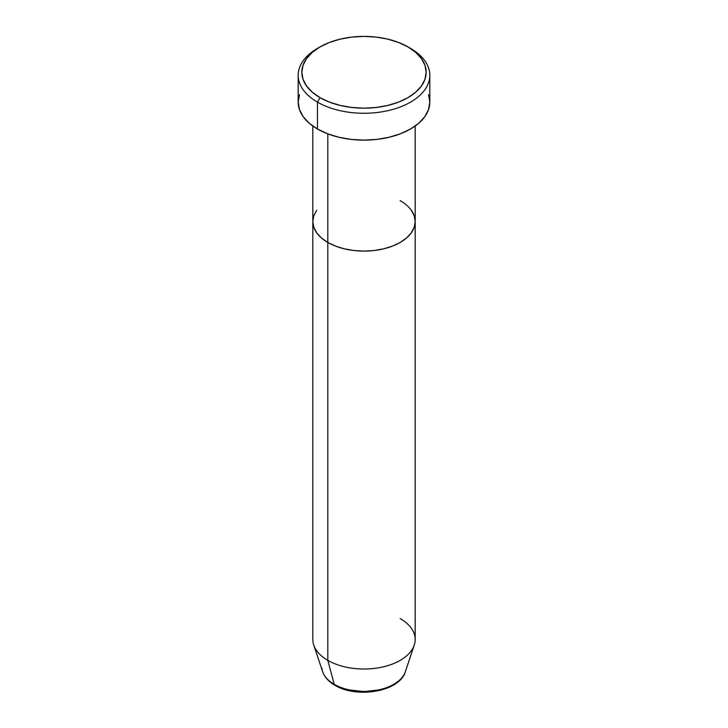 <?xml version="1.0" encoding="UTF-8"?>
<svg xmlns="http://www.w3.org/2000/svg" width="728" height="728" viewBox="0 0 728 728"><rect width="100%" height="100%" fill="white"/><g stroke="black" fill="none" stroke-linecap="round" stroke-linejoin="round"><path stroke-width="1.09" d="M320.047 46.91L317.463 48.403A65.811 37.992 0 0 0 317.463 102.138L320.047 97.661A62.153 35.881 180 0 1 320.047 46.91A62.153 35.881 180 0 1 407.953 46.91L398.534 42.452L387.787 39.13L376.121 37.092L364 36.4L351.879 37.092L340.213 39.13L329.466 42.452L320.047 46.91L312.321 52.352L306.579 58.549L303.039 65.283L301.847 72.281L303.039 79.288L306.579 86.013L312.321 92.219L320.047 97.661L329.466 102.12L340.213 105.433L351.879 107.48L364 108.172L376.121 107.48L387.787 105.433L398.534 102.12L407.953 97.661L415.679 92.219L421.421 86.013L424.961 79.288L426.153 72.281L424.961 65.283L421.421 58.549L415.679 52.352L407.953 46.91A62.153 35.881 180 0 1 407.953 97.661A62.153 35.881 180 0 1 320.047 97.661L317.463 102.138A65.811 37.992 0 0 0 410.537 102.138A65.811 37.992 0 0 0 410.537 48.403L410.537 48.403A65.811 37.992 180 0 1 429.811 75.266A65.811 37.992 180 0 1 389.189 110.374A65.811 37.992 180 0 1 317.463 102.138L317.463 129.002A65.811 37.992 0 0 0 389.189 137.237A65.811 37.992 0 0 0 429.811 102.138L428.546 109.546L424.797 116.68L418.718 123.241L410.537 129.002L400.564 133.725L389.189 137.237L376.84 139.403L364 140.131L351.16 139.403L338.811 137.237L327.436 133.725L317.463 129.002L317.463 102.138A65.811 37.992 180 0 1 298.189 75.266A65.811 37.992 180 0 1 318.791 47.657M327.809 133.87L327.809 242.442A51.188 29.548 0 0 0 383.592 248.849A51.188 29.548 0 0 0 415.188 221.54L414.205 227.309L411.293 232.851L406.561 237.965L400.191 242.442L392.438 246.119L383.592 248.849L373.983 250.532L364 251.096L354.017 250.532L344.408 248.849L335.562 246.119L327.809 242.442L321.439 237.965L316.707 232.851L313.795 227.309L312.812 221.54L313.795 215.779L316.707 210.237L313.795 215.779L312.812 221.54A51.188 29.548 0 0 0 327.809 242.442L327.809 133.87M400.191 200.646A51.188 29.548 180 0 1 415.188 221.54L414.205 215.779L411.293 210.237L414.205 215.779L415.188 221.54A51.188 29.548 180 0 1 383.592 248.849A51.188 29.548 180 0 1 327.809 242.442L327.809 660.369L334.225 684.302A3.658 2.111 120 0 0 334.898 685.257A3.658 2.111 -60 0 1 334.225 684.302A42.115 24.315 0 0 0 376.34 690.362A42.115 24.315 0 0 0 405.35 671.716C399.736 691.709 356.72 698.771 334.889 685.257C328.674 681.681 324.597 677.167 322.65 671.716A42.115 24.315 0 0 0 334.225 684.302L327.809 660.369A51.188 29.548 0 0 0 383.592 666.775A51.188 29.548 0 0 0 415.188 639.475L415.188 221.54L414.205 227.309L411.293 232.851L406.561 237.965L400.191 242.442L392.438 246.119L383.592 248.849L373.983 250.532L364 251.096L354.017 250.532L344.408 248.849L335.562 246.119L327.809 242.442L321.439 237.965L316.707 232.851L313.795 227.309L312.812 221.54L312.812 639.475A51.188 29.548 0 0 0 327.809 660.369L327.809 242.442A51.188 29.548 180 0 1 312.812 221.54L312.812 126.017M298.189 75.266L298.189 102.138A65.811 37.992 0 0 0 317.463 129.002L309.282 123.241L303.203 116.68L299.454 109.546L298.189 102.138L299.454 94.722M428.546 94.722L429.811 102.138L429.811 75.266M404.186 674.392A42.115 24.315 180 0 1 334.225 684.302A42.115 24.315 180 0 1 321.931 668.286M400.191 618.572A51.188 29.548 180 0 1 414.259 645.072A51.188 29.548 180 0 1 378.997 667.731A51.188 29.548 180 0 1 327.809 660.369A51.188 29.548 180 0 1 313.741 645.072L322.65 671.716M349.231 689.907L364 691.6L378.769 689.907M410.537 48.403L407.953 46.91M415.188 126.017L415.188 221.54M414.259 645.072L405.35 671.716"/></g></svg>
